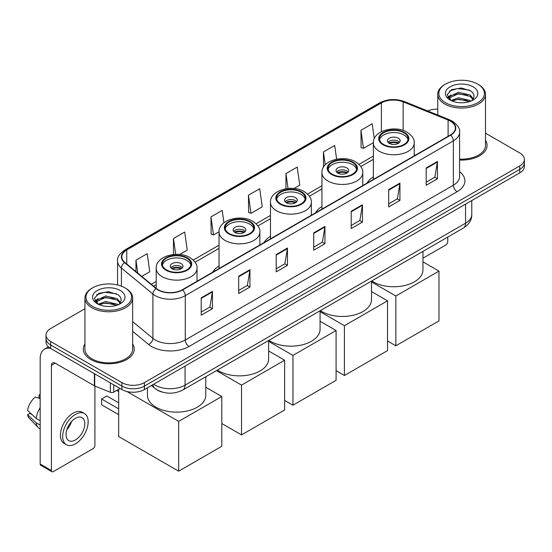 <?xml version="1.0" encoding="UTF-8"?>
<svg xmlns="http://www.w3.org/2000/svg" width="552" height="552" viewBox="0 0 552 552"><rect width="100%" height="100%" fill="white"/><g stroke="black" fill="none" stroke-linecap="round" stroke-linejoin="round"><path stroke-width="0.83" d="M219.04 265.954A28.104 16.229 0 0 0 212.651 272.233M270.487 236.249A28.104 16.229 0 0 0 264.097 242.528M321.933 206.552A28.104 16.229 0 0 0 315.537 212.83M373.373 176.847A28.104 16.229 0 0 0 366.983 183.126M162.316 392.106A15.911 9.184 180 0 1 155.892 389.098M84.925 308.74L50.667 328.516A15.911 9.184 0 0 0 46.009 335.016L46.009 341.943A15.911 9.184 0 0 0 50.667 348.436L121.909 389.567A15.911 9.184 0 0 0 144.403 389.567L519.742 172.866A15.911 9.184 0 0 0 524.4 166.373L524.4 162.909A15.911 9.184 0 0 1 519.742 169.402A15.911 9.184 0 0 0 524.4 162.909L524.4 159.445A15.911 9.184 0 0 0 519.742 152.952L485.484 133.177M46.009 335.016A15.911 9.184 0 0 0 50.667 341.509L121.909 382.639A15.911 9.184 0 0 0 144.403 382.639L144.403 386.103L519.742 169.402L144.403 386.103A15.911 9.184 0 0 1 121.909 386.103A15.911 9.184 0 0 0 144.403 386.103L144.403 389.567M50.667 341.509L50.667 344.972L121.909 386.103L50.667 344.972A15.911 9.184 0 0 1 46.009 338.479A15.911 9.184 0 0 0 50.667 344.972L50.667 348.436M84.925 343.972A25.454 14.697 0 0 0 83.331 349.085A25.454 14.697 0 0 0 90.783 359.476A25.454 14.697 0 0 0 118.528 362.664A25.454 14.697 0 0 0 134.239 349.085A25.454 14.697 0 0 0 132.646 343.972A25.454 14.697 0 0 1 134.239 349.085A25.454 14.697 0 0 1 118.528 362.664A25.454 14.697 0 0 1 90.783 359.476A25.454 14.697 0 0 1 83.331 349.085A25.454 14.697 0 0 1 84.925 343.972M450.37 121.129A16.967 9.798 180 0 1 455.345 128.057A16.967 9.798 180 0 1 450.37 134.985L182.277 289.765A16.967 9.798 180 0 1 156.375 288.461L124.876 262.483A16.967 9.798 180 0 1 121.806 256.866A16.967 9.798 180 0 1 126.774 249.939L381.384 102.941A16.967 9.798 180 0 1 403.119 101.844L448.107 120.032A16.967 9.798 180 0 1 450.37 121.129M450.673 120.957A17.395 10.04 0 0 0 448.348 119.832L403.36 101.644A17.395 10.04 0 0 0 381.087 102.769L126.477 249.766A17.395 10.04 0 0 0 124.531 262.628L156.03 288.599A17.395 10.04 0 0 0 182.574 289.938L450.673 135.157A17.395 10.04 0 0 0 450.673 120.957M201.211 297.845L201.211 315.164L212.458 308.665L212.458 291.346L201.211 297.845M201.211 312.087L209.877 307.084L212.417 291.925A4.244 2.449 -120 0 0 212.458 291.346M209.801 307.133L212.458 308.665M238.705 276.193L238.705 293.512L249.959 287.019L249.959 269.7L238.705 276.193M238.705 290.442L247.372 285.439L249.911 270.273A4.244 2.449 -120 0 0 249.959 269.7M247.296 285.481L249.959 287.019M276.207 254.548L276.207 271.867L287.454 265.374L287.454 248.055L276.207 254.548M276.207 268.789L284.866 263.787L287.406 248.628A4.244 2.449 -120 0 0 287.454 248.055M284.791 263.835L287.454 265.374M426.185 167.953L426.185 185.272L437.439 178.779L437.439 161.46L426.185 167.953M426.185 182.201L434.852 177.199L437.391 162.033A4.244 2.449 -120 0 0 437.439 161.46M434.776 177.24L437.439 178.779M388.691 189.605L388.691 206.924L399.938 200.424L399.938 183.105L388.691 189.605M388.691 203.847L397.357 198.844L399.896 183.685A4.244 2.449 -120 0 0 399.938 183.105M397.281 198.892L399.938 200.424M351.196 211.25L351.196 228.569L362.443 222.077L362.443 204.757L351.196 211.25M351.196 225.499L359.863 220.496L362.402 205.33A4.244 2.449 -120 0 0 362.443 204.757M359.787 220.538L362.443 222.077M313.702 232.896L313.702 250.215L324.949 243.722L324.949 226.403L313.702 232.896M313.702 247.144L322.361 242.142L324.9 226.982A4.244 2.449 -120 0 0 324.949 226.403M322.285 242.183L324.949 243.722M459.588 160.025A25.454 14.697 0 0 0 487.078 145.376A25.454 14.697 0 0 0 485.484 140.263A25.454 14.697 0 0 1 487.078 145.376A25.454 14.697 0 0 1 459.588 160.025M144.403 382.639L519.742 165.938A15.911 9.184 0 0 0 524.4 159.445M437.757 109.137A15.911 9.184 0 0 0 427.703 110.966M179.71 254.486L187.252 250.125L184.713 232.033L173.466 238.526L173.466 254.486M141.754 276.4L149.758 271.777L147.218 253.678L135.971 260.178L135.971 271.632M293.995 188.501L299.743 185.182L297.204 167.09L285.95 173.583L285.95 188.743M336.623 159.176L334.698 145.438L323.451 151.931L323.451 167.208M374.284 138.697L372.193 123.793L360.946 130.286L361.125 147.501M223.946 222.78L222.208 210.381L210.961 216.881L211.14 234.096M248.455 195.229L250.994 213.327L262.248 206.834L259.709 188.736L248.455 195.229L248.642 212.444M250.994 213.327L248.455 212.375M285.95 173.583L288.04 188.473M323.451 151.931L325.259 164.82M360.946 130.286L363.485 148.385L373.38 142.671M363.485 148.385L360.946 147.432M210.961 216.881L213.5 234.973L219.047 231.771M213.5 234.973L210.961 234.027M173.466 238.526L175.688 254.341M135.971 260.178L137.786 273.13M422.956 258.191L445.871 244.957A2.65 1.532 120 0 0 447.748 241.714L447.748 237.07M445.498 102.727A22.804 13.165 0 0 0 477.742 102.727A22.804 13.165 0 0 0 477.742 84.111L478.494 84.546A23.86 13.779 0 0 1 485.484 94.282A23.86 13.779 0 0 1 470.752 107.012A23.86 13.779 0 0 1 444.746 104.024A23.86 13.779 0 0 1 437.757 94.282A23.86 13.779 0 0 1 444.746 84.546L445.498 84.111A22.804 13.165 0 0 0 445.498 102.727M459.588 159.1A23.86 13.779 0 0 0 485.484 145.376L485.484 94.282M451.012 100.505L458.519 97.78L470.097 100.485L470.918 101.099M452.15 101.023L458.519 99.153L469.635 101.568M450.805 100.402L449.638 97.828L450.046 96.255L458.519 92.281L470.097 94.985L473.278 98.746M449.673 99.643L449.638 97.828M449.714 98.511L450.046 97.635L458.519 93.654L470.097 96.365L472.912 99.319M471.422 100.885A11.985 6.921 0 0 0 471.932 100.43C474.989 97.097 474.589 93.93 470.725 90.921L461.348 87.975L451.681 89.652L447.189 94.633L450.101 99.967M473.098 86.795A16.229 9.37 0 0 0 450.184 86.774A16.229 9.37 0 0 0 450.08 100.002A16.229 9.37 0 0 0 450.149 100.043A16.229 9.37 0 0 0 473.167 100.002A16.229 9.37 0 0 0 473.098 86.795M472.954 100.126L474.12 99.325M478.494 84.546L477.742 84.111A22.804 13.165 0 0 0 445.498 84.111M449.459 91.025L457.573 88.527L469.386 90.107M447.893 97.718L450.108 96.145M453.765 94.723L457.573 94.026L467.13 94.847M453.765 100.216L457.573 99.526L467.13 100.347M447.644 97.276L451.025 94.999M403.912 132.797A14.317 8.266 0 0 0 388.311 131.003A14.317 8.266 0 0 0 379.472 138.642A14.317 8.266 0 0 0 383.668 144.486A14.317 8.266 0 0 0 399.268 146.28A14.317 8.266 0 0 0 408.107 138.642A14.317 8.266 0 0 0 403.912 132.797M407.983 139.725A14.317 8.266 0 0 0 403.912 134.964A14.317 8.266 0 0 0 389.194 132.977A14.317 8.266 0 0 0 379.597 139.725M371.751 280.947A29.166 16.836 0 0 0 373.166 281.824A29.166 16.836 0 0 0 404.954 285.474A29.166 16.836 0 0 0 422.956 269.921L422.956 251.381M398.289 138.207A6.362 3.671 0 0 0 391.354 137.413A6.362 3.671 0 0 0 387.428 140.808A6.362 3.671 0 0 0 389.291 143.403A6.362 3.671 0 0 0 396.226 144.203A6.362 3.671 0 0 0 400.152 140.808A6.362 3.671 0 0 0 398.289 138.207M399.586 142.319A6.362 3.671 0 0 0 398.289 141.243A6.362 3.671 0 0 0 387.994 142.319M388.649 142.975A8.487 4.899 180 0 1 398.558 142.816L398.558 143.237M389.346 143.437A7.424 4.285 180 0 1 397.792 143.258L398.558 142.816M397.668 143.72L397.792 143.258M395.853 345.793L395.853 296.003L438.971 271.108L438.971 320.898L395.853 345.793L387.532 340.991M395.853 296.003L371.51 281.948M422.956 261.862L438.971 271.108M352.473 162.495A14.317 8.266 0 0 0 336.865 160.708A14.317 8.266 0 0 0 328.033 168.346A14.317 8.266 0 0 0 332.221 174.19A14.317 8.266 0 0 0 347.829 175.978A14.317 8.266 0 0 0 356.661 168.346A14.317 8.266 0 0 0 352.473 162.495M356.544 169.423A14.317 8.266 0 0 0 352.473 164.662A14.317 8.266 0 0 0 337.748 162.681A14.317 8.266 0 0 0 328.15 169.423M320.305 310.645A29.166 16.836 0 0 0 321.726 311.528A29.166 16.836 0 0 0 353.508 315.178A29.166 16.836 0 0 0 371.51 299.619L371.51 281.085M346.849 167.911A6.362 3.671 0 0 0 339.915 167.111A6.362 3.671 0 0 0 335.982 170.506A6.362 3.671 0 0 0 337.845 173.107A6.362 3.671 0 0 0 344.779 173.901A6.362 3.671 0 0 0 348.712 170.506A6.362 3.671 0 0 0 346.849 167.911M348.146 172.024A6.362 3.671 0 0 0 346.849 170.941A6.362 3.671 0 0 0 336.547 172.024M337.203 172.672A8.487 4.899 180 0 1 347.118 172.521L347.118 172.942M337.9 173.135A7.424 4.285 180 0 1 346.352 172.962L347.118 172.521M346.221 173.425L346.352 172.962M344.407 375.498L344.407 325.708L387.532 300.812L387.532 350.603L344.407 375.498L336.085 370.689M344.407 325.708L320.07 311.652M371.51 291.559L387.532 300.812M301.026 192.2A14.317 8.266 0 0 0 285.425 190.405A14.317 8.266 0 0 0 276.587 198.044A14.317 8.266 0 0 0 280.782 203.888A14.317 8.266 0 0 0 296.383 205.682A14.317 8.266 0 0 0 305.221 198.044A14.317 8.266 0 0 0 301.026 192.2M305.097 199.127A14.317 8.266 0 0 0 301.026 194.366A14.317 8.266 0 0 0 286.302 192.379A14.317 8.266 0 0 0 276.711 199.127M268.865 340.349A29.166 16.836 0 0 0 270.28 341.226A29.166 16.836 0 0 0 302.061 344.876A29.166 16.836 0 0 0 320.07 329.323L320.07 310.783M295.403 197.609A6.362 3.671 0 0 0 288.468 196.816A6.362 3.671 0 0 0 284.542 200.21A6.362 3.671 0 0 0 286.405 202.805A6.362 3.671 0 0 0 293.34 203.605A6.362 3.671 0 0 0 297.266 200.21A6.362 3.671 0 0 0 295.403 197.609M296.7 201.721A6.362 3.671 0 0 0 295.403 200.645A6.362 3.671 0 0 0 285.108 201.721M285.763 202.377A8.487 4.899 180 0 1 295.672 202.218L295.672 202.639M286.46 202.839A7.424 4.285 180 0 1 294.906 202.66L295.672 202.218M294.782 203.122L294.906 202.66M292.967 405.196L292.967 355.405L336.085 330.51L336.085 380.3L292.967 405.196L284.639 400.393M292.967 355.405L268.624 341.35M320.07 321.264L336.085 330.51M249.58 221.904A14.317 8.266 0 0 0 233.979 220.11A14.317 8.266 0 0 0 225.14 227.748A14.317 8.266 0 0 0 229.335 233.593A14.317 8.266 0 0 0 244.936 235.38A14.317 8.266 0 0 0 253.775 227.748A14.317 8.266 0 0 0 249.58 221.904M253.651 228.825A14.317 8.266 0 0 0 249.58 224.064A14.317 8.266 0 0 0 234.855 222.083A14.317 8.266 0 0 0 225.264 228.825M217.419 370.047A29.166 16.836 0 0 0 218.833 370.93A29.166 16.836 0 0 0 250.622 374.58A29.166 16.836 0 0 0 268.624 359.021L268.624 340.487M243.956 227.314A6.362 3.671 0 0 0 237.022 226.513A6.362 3.671 0 0 0 233.096 229.908A6.362 3.671 0 0 0 234.959 232.509A6.362 3.671 0 0 0 241.893 233.303A6.362 3.671 0 0 0 245.819 229.908A6.362 3.671 0 0 0 243.956 227.314M245.254 231.426A6.362 3.671 0 0 0 243.956 230.343A6.362 3.671 0 0 0 233.662 231.426M234.317 232.075A8.487 4.899 180 0 1 244.225 231.923L244.225 232.344M235.014 232.537A7.424 4.285 180 0 1 243.46 232.364L244.225 231.923M243.335 232.827L243.46 232.364M241.521 434.9L241.521 385.11L284.639 360.214L284.639 410.005L241.521 434.9L221.8 423.515M241.521 385.11L216.432 370.62M268.624 350.962L284.639 360.214M186.742 258.184A14.317 8.266 0 0 0 171.134 256.39A14.317 8.266 0 0 0 162.295 264.028A14.317 8.266 0 0 0 166.49 269.873A14.317 8.266 0 0 0 182.091 271.667A14.317 8.266 0 0 0 190.93 264.028A14.317 8.266 0 0 0 186.742 258.184M190.806 265.112A14.317 8.266 0 0 0 186.742 260.351A14.317 8.266 0 0 0 172.017 258.364A14.317 8.266 0 0 0 162.419 265.112M147.453 387.808L147.453 395.301A29.166 16.836 0 0 0 155.995 407.21A29.166 16.836 0 0 0 187.777 410.861A29.166 16.836 0 0 0 205.779 395.301L205.779 376.768M181.111 263.594A6.362 3.671 0 0 0 174.177 262.8A6.362 3.671 0 0 0 170.251 266.195A6.362 3.671 0 0 0 172.114 268.789A6.362 3.671 0 0 0 179.048 269.59A6.362 3.671 0 0 0 182.981 266.195A6.362 3.671 0 0 0 181.111 263.594M182.408 267.706A6.362 3.671 0 0 0 181.111 266.623A6.362 3.671 0 0 0 170.816 267.706M171.472 268.355A8.487 4.899 180 0 1 181.38 268.203L181.38 268.624M172.169 268.824A7.424 4.285 180 0 1 180.614 268.645L181.38 268.203M180.49 269.107L180.614 268.645M118.68 414.683L101.623 404.83L101.623 399.027L118.68 408.88M178.675 471.18L178.675 421.39L221.8 396.495L221.8 446.285L178.675 471.18L118.68 436.542L118.68 389.263M178.675 421.39L126.96 391.527M205.779 387.249L221.8 396.495M101.623 399.027L106.874 395.998L118.68 402.815M113.753 384.854L113.753 392.113L120.032 388.484M50.487 348.333A21.211 12.247 -120 0 0 44.56 349.119A21.211 12.247 -120 0 0 40.165 358.828L40.165 464.039L51.419 470.532L51.419 365.32A5.306 3.064 60 0 1 52.516 362.892A5.306 3.064 60 0 1 55.165 363.154L94.371 385.793L94.371 373.669M51.419 470.532A2.65 1.532 120 0 0 51.964 471.746L40.717 465.253A2.65 1.532 -60 0 1 40.165 464.039M51.964 471.746A2.65 1.532 120 0 0 53.289 471.615L93.033 448.666A2.65 1.532 120 0 0 94.909 445.423L94.909 386.034M113.753 392.113A2.65 1.532 180 0 1 110.359 392.279L94.723 385.965A2.65 1.532 180 0 1 94.371 385.793M75.41 439.965A13.255 7.652 120 0 0 84.076 428.283A13.255 7.652 120 0 0 82.041 417.657A13.255 7.652 120 0 0 75.41 418.312A13.255 7.652 120 0 0 66.751 430.001A13.255 7.652 120 0 0 68.786 440.62A13.255 7.652 120 0 0 75.41 439.965M66.847 429.691A13.255 7.652 120 0 0 71.608 421.445M40.165 395.273L39.04 394.928L39.04 397.592L40.165 398.24M84.428 413.524L82.179 412.227A18.03 10.412 120 0 0 73.161 413.124A18.03 10.412 120 0 0 61.382 429.007A18.03 10.412 120 0 0 64.149 443.456L66.399 444.753A18.03 10.412 120 0 0 75.41 443.863A18.03 10.412 120 0 0 87.188 427.972A18.03 10.412 120 0 0 84.428 413.524A18.03 10.412 120 0 0 75.41 414.421A18.03 10.412 120 0 0 63.632 430.305A18.03 10.412 120 0 0 66.399 444.753M40.165 407.666A17.498 10.102 120 0 0 36.184 418.45L27.6 410.419A13.786 7.963 120 0 1 35.293 397.095L40.165 398.572M40.165 420.748L36.184 418.45M32.244 414.766L29.905 413.413L27.6 414.745L36.184 422.777L40.165 425.081M36.184 422.777A17.498 10.102 120 0 0 38.343 427.669A17.498 10.102 120 0 0 39.668 428.711L40.165 428.994M40.165 394.618A13.786 7.963 120 0 0 39.04 394.928M27.6 414.745A13.786 7.963 120 0 0 29.228 418.181L38.343 427.669M92.66 306.436A22.804 13.165 0 0 0 124.911 306.436A22.804 13.165 0 0 0 124.911 287.82L125.656 288.254A23.86 13.779 0 0 1 132.646 297.99A23.86 13.779 0 0 1 117.914 310.721A23.86 13.779 0 0 1 91.908 307.733A23.86 13.779 0 0 1 84.925 297.99A23.86 13.779 0 0 1 91.908 288.254L92.66 287.82A22.804 13.165 0 0 0 92.66 306.436M84.925 297.99L84.925 349.085A23.86 13.779 0 0 0 91.908 358.828A23.86 13.779 0 0 0 117.914 361.815A23.86 13.779 0 0 0 132.646 349.085L132.646 297.99M98.173 304.214L105.68 301.489L117.259 304.193L118.08 304.808M99.312 304.732L105.68 302.862L116.796 305.277M97.966 304.111L96.8 301.537L97.207 299.964L105.68 295.989L117.259 298.694L120.439 302.455M96.835 303.352L96.8 301.537M96.876 302.22L97.207 301.344L105.68 297.362L117.259 300.074L120.074 303.027M118.59 304.594A11.985 6.921 0 0 0 119.094 304.138C122.151 300.805 121.75 297.638 117.886 294.63L108.509 291.684L98.842 293.367L94.351 298.342L97.262 303.676M120.26 290.504A16.229 9.37 0 0 0 97.345 290.483A16.229 9.37 0 0 0 97.242 303.71A16.229 9.37 0 0 0 97.311 303.752A16.229 9.37 0 0 0 120.329 303.71A16.229 9.37 0 0 0 120.26 290.504M120.115 303.835L121.281 303.034M125.656 288.254L124.911 287.82A22.804 13.165 0 0 0 92.66 287.82M96.621 294.733L104.742 292.236L116.548 293.816M95.054 301.426L97.269 299.853M100.926 298.432L104.742 297.735L114.292 298.556M100.926 303.924L104.742 303.234L114.292 304.055M94.806 300.985L98.187 298.715M153.67 384.22A21.211 12.247 0 0 0 155.091 385.13A21.211 12.247 0 0 0 185.086 385.13L465.557 223.201A21.211 12.247 0 0 0 471.774 214.542C471.925 219.806 469.124 224.312 463.363 228.059L182.891 389.981A10.605 6.12 60 0 0 185.086 385.13L185.086 366.079M465.557 204.15L465.557 223.201A10.605 6.12 60 0 1 463.363 228.059M152.807 384.716A10.605 7.093 129.5 0 0 154.657 388.166L151.434 385.51M519.742 172.866L519.742 165.938M121.909 389.567L121.909 382.639M459.588 171.693A26.517 15.304 180 0 1 457.125 191.703L189.025 346.483A5.306 3.064 60 0 1 185.279 339.991L453.371 185.21A21.211 12.247 0 0 0 459.588 176.55L459.588 132.211A21.211 12.247 180 0 1 453.371 140.87A5.306 3.064 -120 0 0 450.673 135.157M189.025 346.483A26.517 15.304 180 0 1 151.531 346.483A26.517 15.304 180 0 1 148.557 344.441L132.646 331.324M156.03 288.599A5.306 3.547 129.5 0 0 152.904 294.023L152.904 338.355A21.211 12.247 0 0 0 155.278 339.991A21.211 12.247 0 0 0 185.279 339.991L185.279 295.658A21.211 12.247 180 0 1 152.904 294.023L121.399 268.044A21.211 12.247 180 0 1 117.562 261.02L117.562 284.977M459.588 132.211C460.292 128.899 457.856 125.207 452.274 121.123L449.487 119.77A5.306 2.484 112 0 0 448.348 119.832M449.487 119.77L404.499 101.582C395.715 98.477 387.373 98.925 379.486 102.941A5.306 3.064 60 0 1 381.087 102.769M126.477 249.766A5.306 3.064 -120 0 0 124.876 249.932C119.37 253.892 116.934 257.591 117.562 261.02M124.531 262.628A5.306 3.547 129.5 0 0 121.399 268.044L121.399 286.164M404.499 101.582A5.306 2.484 112 0 0 403.36 101.644M182.574 289.938A5.306 3.064 60 0 1 185.279 295.658L453.371 140.87L453.371 185.21A5.306 3.064 60 0 0 457.125 191.703M132.646 321.657L152.904 338.355A5.306 3.547 -50.5 0 1 148.557 344.441M126.774 249.939L126.774 264.049M448.107 120.032L448.107 136.289M403.119 101.844L403.119 130.417M415.27 155.25L414.207 154.822M381.384 102.941L381.384 131.707M373.373 156.057L358.986 164.365M321.933 185.762L307.54 194.069M270.487 215.459L256.1 223.767M219.04 245.164L193.255 260.047M156.202 281.444L151.303 284.273M313.702 233.448L324.9 226.982M351.196 211.802L362.402 205.33M388.691 190.15L399.896 183.685M426.185 168.505L437.391 162.033M276.207 255.093L287.406 248.628M238.705 276.745L249.911 270.273M201.211 298.39L212.417 291.925M383.102 144.81A15.111 8.729 0 0 0 404.478 144.81A15.111 8.729 0 0 0 404.478 132.473A15.111 8.729 0 0 0 383.102 132.473A15.111 8.729 0 0 0 383.102 144.81M414.207 155.864L414.207 142.975A20.417 11.785 180 0 1 401.608 153.863A20.417 11.785 180 0 1 379.355 151.303A20.417 11.785 180 0 1 373.373 142.975L373.373 179.434M331.662 174.515A15.111 8.729 0 0 0 353.032 174.515A15.111 8.729 0 0 0 353.032 162.171A15.111 8.729 0 0 0 331.662 162.171A15.111 8.729 0 0 0 331.662 174.515M362.761 185.562L362.761 172.672A20.417 11.785 180 0 1 350.161 183.561A20.417 11.785 180 0 1 327.909 181.008A20.417 11.785 180 0 1 321.933 172.672L321.933 209.139M280.216 204.212A15.111 8.729 0 0 0 301.592 204.212A15.111 8.729 0 0 0 301.592 191.875A15.111 8.729 0 0 0 280.216 191.875A15.111 8.729 0 0 0 280.216 204.212M311.321 215.266L311.321 202.377A20.417 11.785 180 0 1 298.715 213.265A20.417 11.785 180 0 1 276.469 210.705A20.417 11.785 180 0 1 270.487 202.377L270.487 238.837M228.769 233.917A15.111 8.729 0 0 0 250.146 233.917A15.111 8.729 0 0 0 250.146 221.573A15.111 8.729 0 0 0 228.769 221.573A15.111 8.729 0 0 0 228.769 233.917M259.875 244.964L259.875 232.075A20.417 11.785 180 0 1 247.268 242.963A20.417 11.785 180 0 1 225.023 240.41A20.417 11.785 180 0 1 219.04 232.075L219.04 268.541M165.931 270.197A15.111 8.729 0 0 0 187.3 270.197A15.111 8.729 0 0 0 187.3 257.86A15.111 8.729 0 0 0 165.931 257.86A15.111 8.729 0 0 0 165.931 270.197M197.029 281.251L197.029 268.355A20.417 11.785 180 0 1 184.43 279.25A20.417 11.785 180 0 1 162.178 276.69A20.417 11.785 180 0 1 156.202 268.355L156.202 288.31M51.419 365.32L55.165 363.154M94.723 373.87L94.723 385.965M110.359 392.279L110.359 382.895M182.891 389.981C174.356 394.273 165.821 394.273 157.285 389.981L154.657 388.166M471.774 214.542L471.774 200.562M379.486 102.941L124.876 249.932M373.373 159.286L360.822 166.531M321.933 188.984L309.375 196.236M270.487 218.689L257.929 225.934M219.04 248.393L195.091 262.221M156.202 284.673L153.601 286.171M437.757 115.03L437.757 94.282M414.207 142.975C414.656 139.38 412.296 135.792 407.128 132.211C395.094 124.759 372.669 130.734 373.373 142.975M362.761 172.672C363.209 169.078 360.849 165.49 355.688 161.909C343.648 154.463 321.223 160.439 321.933 172.672M311.321 202.377C311.763 198.782 309.41 195.194 304.242 191.613C292.201 184.161 269.776 190.136 270.487 202.377M259.875 232.075C260.323 228.48 257.963 224.892 252.795 221.311C240.762 213.865 218.337 219.841 219.04 232.075M197.029 268.355C197.478 264.767 195.118 261.179 189.95 257.598C177.917 250.146 155.491 256.121 156.202 268.355M118.68 391.609L116.651 390.436M44.56 349.119L48.472 346.856"/></g></svg>
